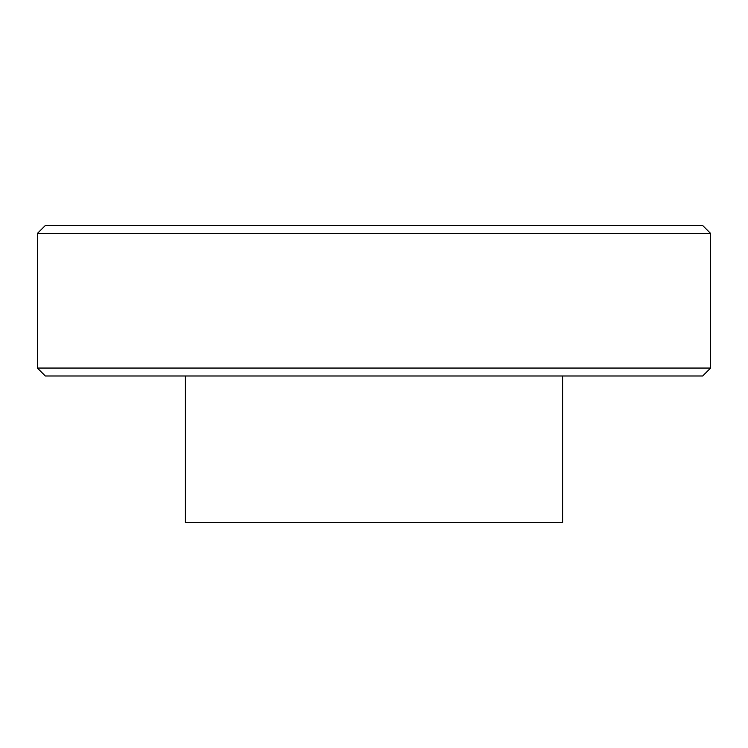 <?xml version="1.0" encoding="UTF-8"?>
<svg xmlns="http://www.w3.org/2000/svg" width="748" height="748" viewBox="0 0 748 748"><rect width="100%" height="100%" fill="white"/><g stroke="black" fill="none" stroke-linecap="round" stroke-linejoin="round"><path stroke-width="1.12" d="M710.6 368.063L702.681 375.982L45.319 375.982L37.4 368.063L710.6 368.063L710.6 233.423L37.4 233.423L37.4 368.063M37.4 233.423L45.319 225.503L702.681 225.503L710.6 233.423M185.401 375.982L185.401 522.497L562.599 522.497L562.599 375.982"/></g></svg>
